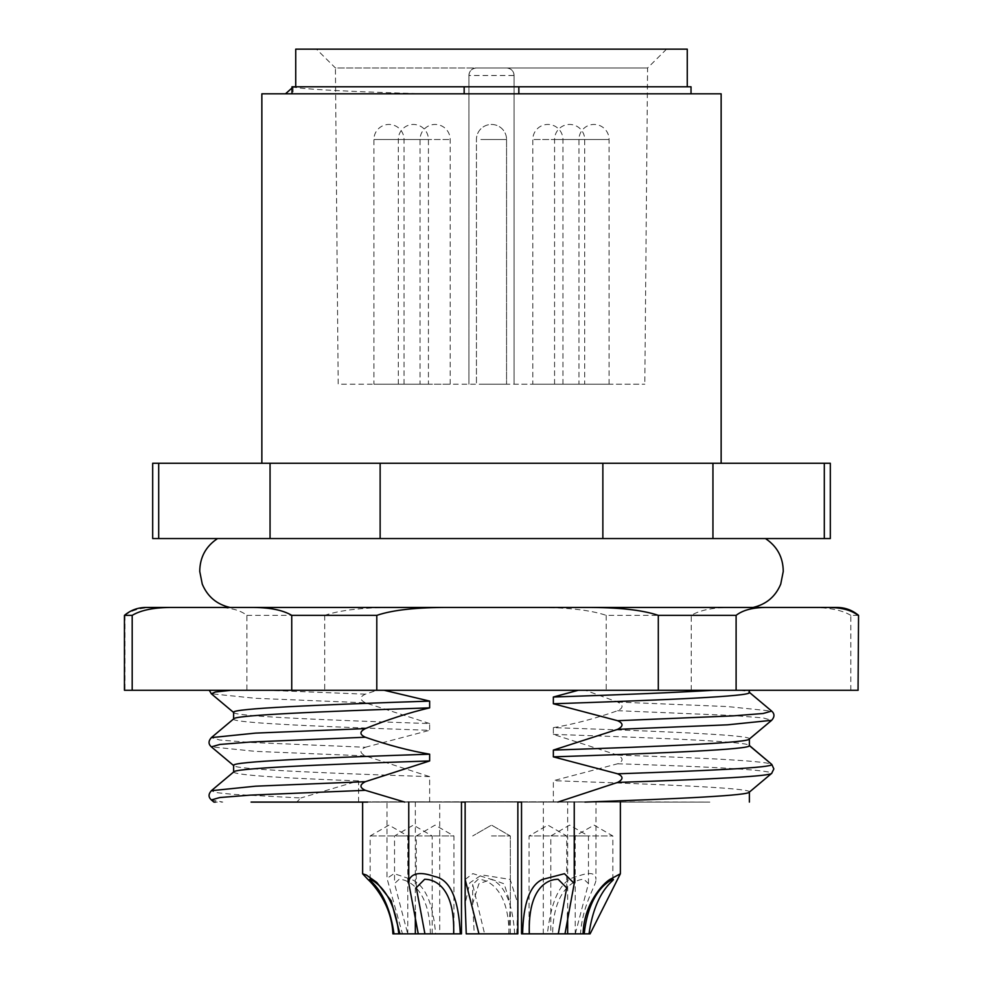 <?xml version="1.0" encoding="UTF-8"?>
<svg xmlns="http://www.w3.org/2000/svg" width="983" height="983" viewBox="0 0 983 983"><rect width="100%" height="100%" fill="white"/><g stroke="black" fill="none" stroke-linecap="round" stroke-linejoin="round"><path stroke-width="0.74" stroke-dasharray="4.92 3.69" d="M517.857 933.85L466.237 933.85M508.764 933.85L510.324 903.66L504.132 883.828L491.5 879.281L478.856 883.828L472.676 903.66L474.236 933.85M491.5 835.968L510.324 835.968L491.5 835.968M516.763 933.85L517.857 903.66L510.14 879.441L481.707 874.895L469.837 882.783L465.143 903.66M510.14 801.882L472.86 801.821L517.857 801.858L517.857 903.66M708.485 802.067L273.864 802.067L708.485 802.067M413.941 801.796L363.01 801.895L415.33 801.796L415.33 912.187M273.151 802.091A11.292 11.292 0 0 0 273.864 802.067L367.937 801.882M465.229 801.698L517.857 801.698L465.229 801.698M578.201 801.821L709.136 802.067A11.292 11.292 0 0 0 709.849 802.091M411.533 801.882L387.019 801.882L387.007 878.384L402.452 933.85L415.33 933.85L392.893 933.85M461.469 933.85L418.254 933.85L439.72 933.85L439.72 801.845L415.207 801.821M472.86 801.821L465.143 801.858M595.919 801.882L543.341 801.821L595.981 801.882L595.919 879.441C595.968 872.757 589.739 871.774 577.242 876.48C561.379 879.293 551.438 898.413 547.396 933.85L521.531 933.85M543.28 933.85L543.341 801.821M367.63 802.091L408.756 802.079M411.041 801.809L571.959 801.809L567.67 801.796L567.67 913.146M521.531 801.858L296.731 802.091L300.847 797.975L232.627 794.338L215.707 792.531L211.345 790.713M620.371 802.091L609.878 801.882M542.407 801.882L521.531 801.821M553.368 801.821L574.244 801.882M409.272 801.882L460.953 801.821M590.107 933.85L580.548 933.85C582.317 904.532 596.878 884.122 595.919 879.441M584.197 933.85L575.202 933.85L584.197 933.85M575.387 835.968L612.839 835.968L575.387 835.968M514.662 933.85C512.622 903.389 504.906 885.253 491.5 879.441L472.86 873.617L465.143 879.441M509.01 933.85C508.838 886.347 485.332 879.146 478.193 879.281L472.676 884.491L484.594 933.85M398.803 933.85L407.798 933.85L398.803 933.85M370.333 835.968L407.798 835.968L370.333 835.968M251.07 802.091L271.799 802.091M211.234 799.818L222.76 802.079L215.424 802.091M384.144 690.275L749.378 690.275L384.144 690.275M858.552 690.275L124.448 690.275M209.268 690.275L231.116 690.275M233.77 718.794L233.622 719.077C231.644 722.812 317.104 726.548 429.645 730.308L429.645 723.549C317.091 719.814 231.644 716.066 233.622 712.319L233.622 712.478M429.645 723.549L365.381 702.808L255.457 698.286L211.345 693.777M429.645 802.091L429.645 776.631L365.357 755.89C359.508 752.818 359.508 749.943 365.357 747.252L250.186 742.435L219.787 740.027L211.357 737.619M365.357 747.252L429.645 730.308M365.357 755.89L255.469 751.368L211.357 746.859M429.645 776.631C317.104 772.896 231.644 769.148 233.622 765.401L233.622 765.548M358.586 802.091L358.586 780.858L300.847 797.975M233.757 771.888L233.622 772.159C236.633 775.059 278.287 777.958 358.586 780.858M365.381 702.808C359.532 699.736 359.532 696.861 365.381 694.17L376.993 690.275M749.243 739.13L749.378 738.86C751.356 735.137 665.909 731.389 553.355 727.641L553.355 734.399L617.656 755.141C623.529 758.2 623.529 761.088 617.656 763.779L553.355 780.711L553.355 802.091M553.355 727.641C573.372 724.299 594.801 718.647 617.631 710.697C623.492 707.932 623.492 705.057 617.631 702.059L585.34 690.275M365.381 694.17L267.143 690.275M749.181 792.261L749.378 791.942C751.417 788.206 666.093 784.483 553.355 780.711M617.656 763.779C716.152 766.875 767.539 769.984 771.827 773.105L771.643 773.388M553.355 734.399C665.909 738.135 751.344 741.87 749.378 745.63L749.378 745.47M617.631 710.697L732.74 715.501L763.115 717.909L771.655 720.318M617.631 702.059L727.481 706.568L771.655 711.078M740.015 690.275C746.244 691.012 749.365 691.774 749.378 692.536L749.378 692.376M617.656 755.141C716.14 758.249 767.526 761.358 771.827 764.467M850.811 690.275L850.811 615.358L858.552 615.358M850.811 615.358C841.706 609.915 827.944 607.285 809.525 607.445L837.098 607.445M691.258 690.275L691.258 615.358C700.363 609.915 714.125 607.285 732.556 607.445L809.525 607.445M145.902 607.445L215.326 607.445C229.42 607.285 239.938 609.915 246.893 615.358L246.893 690.275M229.936 607.445L732.556 607.445M229.924 607.445L753.076 607.445M765.45 538.561L217.538 538.561L765.45 538.561M830.316 538.561L152.684 538.561M152.684 463.263L158.693 463.263L158.693 538.561M158.693 463.263L270.055 463.263L270.055 538.561M270.055 463.263L380.138 463.263L380.138 538.561M380.138 463.263L602.862 463.263L602.862 538.561M602.862 463.263L712.945 463.263L712.945 538.561M712.945 463.263L824.307 463.263L824.307 538.561M824.307 463.263L830.316 463.263M720.465 463.263L261.859 463.263L720.465 463.263M721.141 93.815L261.859 93.815M518.84 93.815L691.024 93.815L518.84 93.815L518.84 86.799L291.976 86.799M464.16 93.815L285.5 93.815L464.16 93.815L464.16 86.799M291.976 88.015L293.069 87.106C304.779 89.342 348.326 91.579 423.698 93.815M293.069 87.106L293.069 93.815M518.84 86.799L691.024 86.799M491.5 86.799L687.264 86.799L491.5 86.799M295.736 49.15L687.264 49.15M316.44 49.15L666.56 49.15L316.44 49.15L335.424 67.974L476.436 67.974A7.532 7.532 0 0 0 468.916 75.507C469.346 70.948 471.852 68.441 476.436 67.974L647.576 67.974L335.424 67.974L338.189 384.206L644.811 384.206L514.084 384.206L514.084 75.507C513.642 70.936 511.135 68.417 506.564 67.974L476.436 67.974A7.532 7.532 0 0 0 468.916 75.507L468.916 384.206L468.916 75.507L514.084 75.507L514.084 384.206L338.189 384.206M666.56 49.15L647.576 67.974L644.811 384.206M514.084 75.507A7.532 7.532 0 0 0 506.564 67.974M374.068 384.206L404.038 384.206L374.068 384.206M426.757 384.206L450.177 384.206L426.757 384.206M491.5 384.206L506.564 384.206L491.5 384.206M581.002 384.206L554.572 384.206L581.002 384.206M556.083 384.206L532.823 384.206L556.083 384.206M608.932 384.206L578.962 384.206L608.932 384.206M480.847 384.206L506.564 384.206L480.847 384.206M401.998 384.206L428.428 384.206L401.998 384.206M124.448 615.358L124.939 615.358C131.894 609.915 142.412 607.285 156.506 607.445M124.939 615.358L124.939 690.275M246.893 615.358L324.697 615.358C340.757 609.915 365.049 607.285 397.55 607.445M324.697 615.358L324.697 690.275M691.258 615.358L606.204 615.358C590.144 609.915 565.864 607.285 533.351 607.445M606.204 615.358L606.204 690.275M558.135 835.968L529.063 835.968L558.135 835.968M424.668 835.968L453.937 835.968L424.668 835.968M439.72 933.85L435.604 933.85C433.122 903.389 425.098 885.253 411.533 879.441L394.085 873.629L387.007 878.384M435.604 933.85L402.452 933.85M430.357 933.85C429.608 886.347 405.451 879.146 399.159 879.281L394.539 883.57L407.699 933.85M399.159 835.968L432.188 835.968L399.159 835.968M580.548 933.85L547.396 933.85M575.301 933.85L588.461 883.57L583.841 879.281C577.537 879.171 553.417 886.31 552.643 933.85M583.841 835.968L550.812 835.968L583.841 835.968M736.206 607.445L246.794 607.445M738.135 607.445L244.853 607.445L738.135 607.445M738.147 607.445L244.853 607.445M749.378 792.101L771.827 773.105L773.83 768.853L771.643 764.16M401.998 139.5L428.428 139.5L401.998 139.5M374.068 139.5L404.038 139.5L374.068 139.5M426.757 139.5L450.177 139.5L426.757 139.5M491.5 139.5L506.564 139.5L491.5 139.5M581.002 139.5L554.572 139.5L581.002 139.5M556.083 139.5L532.823 139.5L556.083 139.5M608.932 139.5L578.962 139.5L608.932 139.5M480.847 139.5L506.564 139.5L480.847 139.5M510.324 933.85L510.324 835.968L491.5 825.106L472.676 835.968L491.5 825.106L510.324 835.968L510.324 903.66M612.839 879.429L612.839 835.968L594.027 825.106L575.202 835.968L575.202 933.85M472.676 903.66L472.676 884.491M370.161 879.429L370.161 835.968L388.973 825.106L407.798 835.968L407.798 933.85M398.312 384.206L398.312 139.5A15.064 15.064 0 0 1 413.364 124.448A15.064 15.064 0 0 1 428.428 139.5L428.428 384.206M404.038 384.206L404.038 139.5A15.064 15.064 0 0 0 388.973 124.448A15.064 15.064 0 0 0 373.921 139.5L373.921 384.206M450.177 384.206L450.177 139.5A15.064 15.064 0 0 0 435.113 124.448A15.064 15.064 0 0 0 420.06 139.5L420.06 384.206M506.564 139.5L506.564 384.206L506.564 139.5A15.064 15.064 0 0 0 491.5 124.448A15.064 15.064 0 0 0 476.436 139.5L476.436 384.206L476.436 139.5A15.064 15.064 0 0 1 491.5 124.448A15.064 15.064 0 0 1 506.564 139.5M554.572 384.206L554.572 139.5A15.064 15.064 0 0 1 569.636 124.448A15.064 15.064 0 0 1 584.688 139.5L584.688 384.206M562.94 384.206L562.94 139.5A15.064 15.064 0 0 0 547.887 124.448A15.064 15.064 0 0 0 532.823 139.5L532.823 384.206M609.079 384.206L609.079 139.5A15.064 15.064 0 0 0 594.027 124.448A15.064 15.064 0 0 0 578.962 139.5L578.962 384.206M529.063 933.85L529.063 835.968L547.887 825.106L566.712 835.968L566.712 887.895M416.288 887.674L416.288 835.968L435.113 825.106L453.937 835.968L453.937 933.85M432.188 933.85L432.188 835.968L413.364 825.106L394.539 835.968L394.539 883.57M588.461 883.57L588.461 835.968L569.636 825.106L550.812 835.968L550.812 933.85"/><path stroke-width="1.47" d="M393.999 933.85C387.302 886.347 365.172 879.146 370.333 879.281C368.92 879.171 393.679 886.31 398.803 933.85L392.893 933.85C391.726 904.532 373.122 884.122 367.937 879.441L362.629 873.789L366.426 875.067L376.747 882.427L391.185 900.784L399.921 933.85L418.254 933.85L408.756 883.152L409.272 879.441C412.749 872.757 421.142 871.774 434.437 876.48C449.993 879.293 458.619 898.413 460.29 933.85L461.469 933.85L461.469 802.079L465.143 802.091L465.143 903.66L466.237 933.85L517.857 933.85L517.857 802.079L521.531 802.091L521.531 933.85L522.612 933.85C523.288 903.389 529.886 885.253 542.407 879.441L564.451 873.703L574.244 883.422L564.992 933.85L583.079 933.85C583.791 904.532 602.21 884.122 609.878 879.441L620.371 873.789L590.107 933.85L589.001 933.85C595.723 886.31 617.816 879.171 612.667 879.281L612.839 879.429M251.07 802.091L367.63 802.091M583.079 933.85L584.197 933.85C589.296 886.347 614.092 879.146 612.667 879.281M584.197 933.85L589.001 933.85M465.143 802.079L465.143 879.441L478.942 933.85M398.803 933.85L399.921 933.85M271.799 802.091L296.731 802.091M215.424 802.091L213.913 802.091L211.357 799.941L219.885 797.532L250.284 795.124L365.357 790.32L404.701 802.079M384.144 690.275L429.645 701.1L429.645 707.858C409.321 712.601 387.892 719.507 365.357 728.6C359.483 731.659 359.483 734.547 365.357 737.238C387.966 745.114 409.395 750.766 429.645 754.182L429.645 760.953L365.357 781.682C359.483 784.741 359.495 787.616 365.357 790.32M557.889 802.079L617.619 782.419C623.443 779.359 623.455 776.484 617.631 773.805L553.355 756.861L553.355 750.09L617.631 729.349C623.48 726.277 623.48 723.402 617.631 720.711L553.355 703.767L553.355 697.008L578.311 690.275M858.061 690.275L858.552 615.358L858.061 690.275L124.448 690.275L124.448 615.358L132.189 615.358C141.294 609.915 155.056 607.285 173.475 607.445L145.902 607.445C137.817 607.531 130.653 610.173 124.448 615.358M233.622 718.917L233.622 712.319C231.656 708.596 317.091 704.836 429.645 701.1M233.807 712.638L211.333 693.777L215.326 692.02L231.116 690.275M429.645 707.858C317.104 711.594 231.644 715.329 233.622 719.077M365.357 728.6L255.531 733.109L211.357 737.619L233.77 718.794M211.357 737.619C208.285 741.022 208.285 744.106 211.357 746.859L219.86 744.45L250.247 742.042L365.357 737.238M233.622 771.999L233.622 765.401C231.644 761.665 317.104 757.93 429.645 754.182M429.645 760.953C317.091 764.651 231.644 768.423 233.622 772.159M365.357 781.682L255.543 786.191L211.357 790.701L233.757 771.888M584.946 802.079C682.276 798.712 750.717 795.333 749.378 791.942M771.827 773.105C772.896 776.201 710.709 779.322 617.619 782.419M749.181 745.298L771.827 764.467C772.884 767.576 710.746 770.684 617.631 773.805M773.83 768.853L771.827 764.467L749.378 745.63C751.319 749.378 665.602 753.089 553.355 756.861M553.355 750.09C665.909 746.355 751.356 742.607 749.378 738.86M617.631 729.349L727.543 724.827L771.655 720.318L749.243 739.13M771.655 720.318C774.715 716.89 774.715 713.818 771.655 711.078L763.189 713.486L732.802 715.894L617.631 720.711M749.378 690.275L749.378 692.536C751.356 696.271 665.909 700.019 553.355 703.767M553.355 697.008C622.866 694.748 676.316 692.499 713.732 690.275M858.552 615.358C852.347 610.173 845.183 607.531 837.098 607.445L173.475 607.445M858.061 615.358C851.106 609.915 840.588 607.285 826.494 607.445M215.326 607.445L229.924 607.445C216.739 604.373 207.511 596.607 202.265 584.123L199.746 571.406C199.881 557.312 205.816 546.364 217.538 538.561M765.462 538.561C777.184 546.364 783.119 557.312 783.254 571.406L780.735 584.123C775.489 596.607 766.261 604.373 753.076 607.445L229.936 607.445M380.138 538.561L712.945 538.561L712.945 463.263L380.138 463.263L380.138 538.561L152.684 538.561L152.684 463.263L158.693 463.263L158.693 538.561M824.307 538.561L824.307 463.263L830.316 463.263L830.316 538.561L712.945 538.561M158.693 463.263L270.055 463.263L270.055 538.561M712.945 463.263L824.307 463.263M602.862 538.561L602.862 463.263M380.138 463.263L270.055 463.263M261.859 463.263L261.859 93.815L721.141 93.815L721.141 463.263M518.84 93.815L518.84 86.799L464.16 86.799L464.16 93.815M464.16 86.799L291.976 86.799L291.976 93.815M691.024 93.815L691.024 86.799L518.84 86.799M687.264 86.799L687.264 49.15L295.736 49.15L295.736 86.799M285.5 93.815L291.976 88.015M767.674 607.445C753.58 607.285 743.062 609.915 736.107 615.358L658.303 615.358C642.243 609.915 617.951 607.285 585.45 607.445M736.107 615.358L736.107 690.275M658.303 615.358L658.303 690.275M250.444 607.445C268.875 607.285 282.637 609.915 291.742 615.358L376.796 615.358C392.856 609.915 417.136 607.285 449.649 607.445M376.796 615.358L376.796 690.275M291.742 615.358L291.742 690.275M132.189 615.358L132.189 690.275M522.612 933.85L564.992 933.85M529.321 933.85C527.773 886.347 548.698 879.146 558.135 879.281L566.712 887.895L558.283 933.85M418.254 933.85L460.29 933.85M424.914 933.85L416.288 887.674L424.668 879.281C433.995 879.171 455.08 886.31 453.642 933.85M620.371 802.091L620.371 873.789M567.67 913.146L567.67 933.85M415.33 912.187L415.33 933.85M362.629 802.091L362.629 873.789M233.819 765.72L211.357 746.859M211.37 790.701C208.298 794.092 208.298 797.176 211.37 799.929M211.333 693.777L209.268 690.275M749.378 792.101L749.378 802.091M773.83 768.964L771.655 773.388L749.181 792.273M749.378 739.019L749.378 745.63M771.655 711.078L749.181 692.204M574.244 802.091L574.244 883.422M408.756 802.079L408.756 883.152"/></g></svg>
